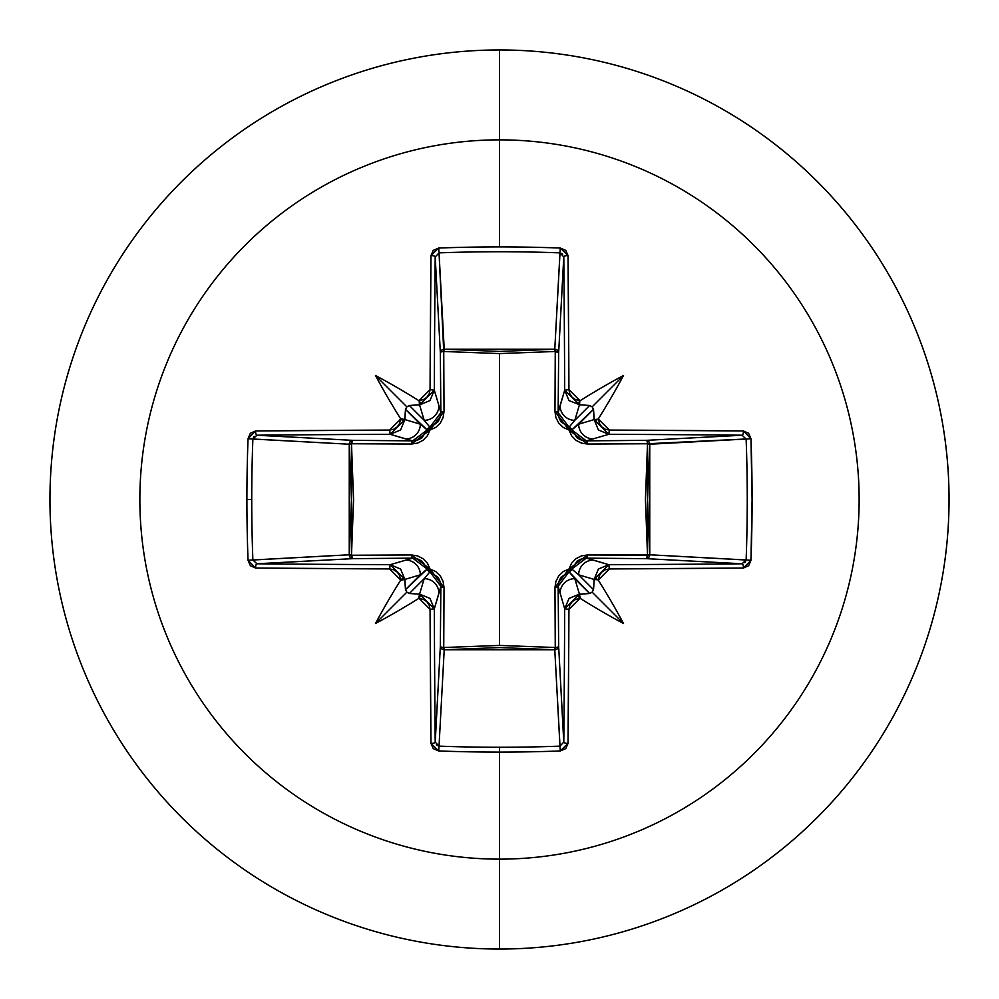 <?xml version="1.0" encoding="UTF-8"?>
<svg xmlns="http://www.w3.org/2000/svg" width="999" height="999" viewBox="0 0 999 999"><rect width="100%" height="100%" fill="white"/><g stroke="black" fill="none" stroke-linecap="round" stroke-linejoin="round"><path stroke-width="1.5" d="M256.643 435.214L352.722 440.347L412.674 440.859L390.222 434.315A713.623 18.681 180 0 0 256.918 435.202A3.871 1.311 -90.5 0 1 255.594 430.969L248.039 438.711A716.046 313.886 90 0 0 246.903 499.5L251.736 499.5A712.187 312.2 -90 0 1 252.872 439.036L248.039 438.711L250.374 433.254L255.594 430.969L389.635 430.07L393.768 429.22L397.302 426.86L399.675 423.326L400.537 419.155A718.331 62.612 -90 0 1 400.537 418.631A529.857 374.413 -132 0 1 375.487 375.487A529.857 374.413 42 0 1 418.631 400.537A718.331 62.612 -0 0 1 419.155 400.537L423.314 399.675L426.848 397.302L429.22 393.781L430.07 389.635L430.969 255.594L433.254 250.374L438.711 248.039A716.046 313.886 -0 0 1 499.5 246.903L499.5 139.86A359.64 359.64 0 0 1 859.14 499.5A359.64 359.64 0 0 1 499.5 859.14L499.5 949.05A449.55 449.55 0 0 0 949.05 499.5A449.55 449.55 0 0 0 499.5 49.95L499.5 139.86A359.64 359.64 0 0 0 139.86 499.5A359.64 359.64 0 0 0 499.5 859.14L499.5 747.264A712.187 312.2 180 0 1 439.036 746.128L438.711 750.961A716.046 313.886 -0 0 0 499.5 752.097A716.046 313.886 180 0 1 438.711 750.961L433.254 748.626L430.969 743.406L430.07 609.365L429.22 605.232L426.86 601.698L423.326 599.325L419.155 598.463A718.331 62.612 180 0 1 418.631 598.463A529.857 374.413 138 0 1 375.487 623.513A529.857 374.413 -48 0 1 400.537 580.369A718.331 62.612 -90 0 1 400.537 579.845L399.675 575.686L397.302 572.152L393.781 569.78L389.635 568.931L255.594 568.031L250.374 565.746L248.039 560.289A716.046 313.886 -90 0 1 246.903 499.5A716.046 313.886 -90 0 1 248.039 438.711L252.872 439.036A712.187 312.2 90 0 0 251.736 499.5A712.187 312.2 90 0 0 252.872 559.964L349.25 554.782L351.423 499.5L349.25 444.218L252.872 438.986M563.786 256.643L558.653 352.722L555.257 351.486L555.119 349.263L557.617 350.387L558.653 352.722L558.141 412.674L564.685 390.222A713.623 18.681 -90 0 0 563.798 256.918L558.653 352.722A3.871 3.472 3.1 0 0 554.782 349.25L559.964 252.872A712.187 312.2 180 0 0 439.036 252.872L443.743 351.486L444.218 349.25L499.5 351.423L554.782 349.25L560.014 252.872M746.128 438.986L647.514 443.743L649.75 444.218L647.577 499.5L649.75 554.782L746.128 559.964A712.187 312.2 -90 0 0 746.128 439.036L649.75 444.218A3.871 3.472 86.9 0 0 646.278 440.347L742.082 435.202A713.623 18.681 180 0 0 608.778 434.315L586.326 440.859L646.278 440.347L742.382 435.214M742.357 563.786L646.278 558.653L647.514 555.257L649.737 555.119L648.613 557.617L646.278 558.653L586.326 558.141L608.778 564.685A713.623 18.681 -0 0 0 742.082 563.798L646.278 558.653A3.871 3.472 93.1 0 0 649.75 554.782L746.128 560.014M435.214 742.357L440.347 646.278L440.859 586.326L434.315 608.778A713.623 18.681 90 0 0 435.202 742.082L440.347 646.278A3.871 1.249 -179.5 0 0 443.743 647.514L499.5 645.429L443.743 647.514L444.031 587.449L443.094 581.418L440.259 575.886L435.714 571.54L429.995 569.005L427.46 563.274L423.101 558.728L417.57 555.906L411.551 554.969L351.486 555.257L353.571 499.612L351.486 443.743L411.551 444.031L417.582 443.094L423.114 440.259L427.46 435.714L429.995 429.995L435.726 427.46L440.272 423.101L443.094 417.57L444.031 411.551L443.743 351.486L499.5 353.571L499.5 645.429L499.5 353.571L555.257 351.486L554.969 411.551L555.906 417.582L558.741 423.114L563.286 427.46L569.005 429.995L571.54 435.726L575.899 440.272L581.43 443.094L587.449 444.031L647.514 443.743L645.429 499.388L647.514 555.257L587.449 554.969L581.418 555.906L575.886 558.741L571.54 563.286L569.005 569.005L563.274 571.54L558.728 575.899L555.906 581.43L554.969 587.449L555.257 647.514L499.5 645.429L555.257 647.514L554.782 649.75L499.5 647.577L444.218 649.75L439.036 746.128A712.187 312.2 -0 0 0 499.5 747.264A712.187 312.2 -0 0 0 559.964 746.128L554.782 649.75A3.871 3.472 176.9 0 0 558.653 646.278L563.798 742.082A713.623 18.681 -90 0 0 564.685 608.778L558.141 586.326L558.653 646.278L563.786 742.382M499.5 49.95A449.55 449.55 0 0 1 949.05 499.5A449.55 449.55 0 0 1 499.5 949.05A449.55 449.55 0 0 1 49.95 499.5A449.55 449.55 0 0 1 499.5 49.95A449.55 449.55 0 0 0 49.95 499.5A449.55 449.55 0 0 0 499.5 949.05L499.5 859.14A359.64 359.64 0 0 0 859.14 499.5A359.64 359.64 0 0 0 499.5 139.86L499.5 246.903A716.046 313.886 -0 0 1 560.289 248.039L565.746 250.374L568.031 255.594L568.931 389.635L569.78 393.768L572.14 397.302L575.674 399.675L580.369 400.537A718.331 62.612 180 0 0 579.845 400.537A718.331 62.612 0 0 1 580.369 400.537A529.857 374.413 -42 0 1 623.513 375.487A529.857 374.413 132 0 1 598.463 418.631A718.331 62.612 90 0 1 598.463 419.155L599.325 423.314L601.698 426.848L605.219 429.22L609.365 430.07L743.406 430.969L748.626 433.254L750.961 438.711L752.097 499.5L750.961 560.289L748.626 565.746L743.406 568.031L609.365 568.931L605.232 569.78L601.698 572.14L599.325 575.674L598.463 579.845A718.331 62.612 90 0 1 598.463 580.369A529.857 374.413 48 0 1 623.513 623.513A529.857 374.413 -138 0 1 580.369 598.463A718.331 62.612 180 0 1 579.845 598.463L575.686 599.325L572.152 601.698L569.78 605.219L568.931 609.365L568.031 743.406L565.746 748.626L560.289 750.961A716.046 313.886 180 0 1 499.5 752.097L499.5 859.14A359.64 359.64 0 0 1 139.86 499.5A359.64 359.64 0 0 1 499.5 139.86L499.5 49.95M438.986 252.872L439.036 252.872A712.187 312.2 -0 0 1 559.964 252.872L560.289 248.039L559.964 252.872L563.798 256.918A3.871 1.311 -0.5 0 1 568.031 255.594A3.871 1.311 179.5 0 0 563.798 256.918A713.623 18.681 90 0 1 564.685 390.222L568.931 389.635L564.685 390.222L579.52 404.745L569.018 400.574L564.685 390.222L560.064 405.656A14.735 14.673 16.7 0 0 574.8 420.342L589.66 405.494L592.145 406.855L593.506 409.34L578.658 424.2L594.08 419.58A714.472 62.275 -90 0 0 594.068 418.181A714.472 62.275 90 0 1 594.08 419.58L593.506 409.34L571.79 429.957A3.871 3.834 45 0 0 569.043 427.21L574.8 420.342L579.42 404.92A714.472 62.275 0 0 1 580.819 404.932A714.472 62.275 180 0 0 579.42 404.92L574.8 420.342L589.66 405.494L579.52 404.745L579.845 400.537L568.931 389.635A717.482 18.781 -90 0 0 568.031 255.594L560.289 248.039A716.046 313.886 180 0 0 499.5 246.903A716.046 313.886 180 0 0 438.711 248.039L430.969 255.594A717.482 18.781 90 0 0 430.07 389.635L419.155 400.537L419.48 404.745L418.181 404.932A714.472 62.275 -0 0 1 419.58 404.92L419.58 404.92A714.472 62.275 180 0 0 418.181 404.932L409.34 405.494L424.2 420.342L419.58 404.92L424.2 420.342L429.957 427.21A3.871 3.834 -45 0 0 427.21 429.957L405.494 409.34L404.92 419.58A714.472 62.275 -90 0 1 404.932 418.181A714.472 62.275 90 0 0 404.92 419.58L420.342 424.2L405.494 409.34L406.855 406.855L409.34 405.494L424.2 420.342A14.735 14.673 -16.7 0 0 438.936 405.656L440.859 412.674L440.347 352.722L435.202 256.918A713.623 18.681 90 0 0 434.315 390.222L438.936 405.656L434.315 390.222L429.97 400.574L419.58 404.92L434.315 390.222A713.623 18.681 -90 0 1 435.202 256.918L435.214 256.618M594.068 580.819L594.08 579.42A714.472 62.275 90 0 1 594.068 580.819A714.472 62.275 -90 0 0 594.08 579.42L578.658 574.8L593.506 589.66L594.255 579.52L598.463 579.845L609.365 568.931L608.778 564.685L593.344 560.064A14.735 14.673 106.7 0 0 578.658 574.8L593.506 589.66L592.145 592.145L589.66 593.506L574.8 578.658L579.42 594.08L580.819 594.068A714.472 62.275 180 0 1 579.42 594.08A714.472 62.275 -0 0 0 580.819 594.068L589.66 593.506L569.043 571.79A3.871 3.834 135 0 0 571.79 569.043L578.658 574.8L594.08 579.42L598.426 569.018L608.778 564.685L594.08 579.42L595.804 578.084L598.463 580.369A718.331 62.612 -90 0 0 598.463 579.845L598.463 580.369A529.857 374.413 48 0 1 623.513 623.513L592.145 592.145L593.506 589.66L594.068 580.819M560.014 746.128L554.782 649.75L444.218 649.75L443.743 647.514L444.218 649.75L441.496 648.713L440.347 646.278A3.871 3.472 -176.9 0 0 444.218 649.75L439.036 746.128L435.202 742.082A713.623 18.681 -90 0 1 434.315 608.778L419.58 594.08L429.982 598.426L434.315 608.778L438.936 593.344A14.735 14.673 -163.3 0 0 424.2 578.658L409.34 593.506L406.855 592.145L405.494 589.66L420.342 574.8L404.92 579.42A714.472 62.275 90 0 0 404.932 580.819A714.472 62.275 -90 0 1 404.92 579.42L405.494 589.66L427.21 569.043A3.871 3.834 -135 0 0 429.957 571.79L424.2 578.658L419.58 594.08L424.2 578.658L409.34 593.506L418.181 594.068A714.472 62.275 -0 0 0 419.58 594.08L418.631 598.463A718.331 62.612 -0 0 0 419.155 598.463L430.07 609.365A717.482 18.781 90 0 0 430.969 743.406L438.711 750.961L438.986 746.128M252.872 560.014L349.25 554.782A3.871 3.472 -93.1 0 0 352.722 558.653L256.918 563.798A713.623 18.681 0 0 0 390.222 564.685L412.674 558.141L352.722 558.653L256.618 563.786M352.722 440.347A3.871 3.472 -86.9 0 0 349.25 444.218L252.872 439.036L256.918 435.202L352.722 440.347L351.486 443.743L351.486 555.257L411.551 554.969L429.995 569.005L444.031 587.449L443.743 647.514A3.871 1.249 0.5 0 1 440.347 646.278L440.859 586.326L440.209 581.655L438.086 577.272L429.957 571.79L424.2 578.658A14.735 14.673 16.7 0 1 438.936 593.344L440.859 586.326A3.871 1.149 -179.5 0 0 444.031 587.449A3.871 1.149 0.5 0 1 440.859 586.326L429.957 571.79A3.871 0.724 103.6 0 1 429.995 569.005L429.957 571.79L421.74 560.926L417.357 558.791L412.674 558.141L390.222 564.685L400.574 569.03L404.92 579.42L420.342 574.8A14.735 14.673 -106.7 0 0 405.656 560.064A14.735 14.673 73.3 0 1 420.342 574.8L427.21 569.043L429.995 569.005A3.871 0.724 -13.6 0 1 427.21 569.043L412.674 558.141A3.871 1.149 89.5 0 1 411.551 554.969A3.871 1.149 -90.5 0 0 412.674 558.141L352.722 558.653A3.871 1.249 89.5 0 1 351.486 555.257L352.722 558.653L350.287 557.504L349.25 554.782L351.486 555.257L349.25 554.782L349.25 444.218L351.486 443.743L349.25 444.218L350.287 441.496L352.722 440.347L412.674 440.859L417.345 440.209L421.728 438.086L427.21 429.957L420.342 424.2L404.92 419.58L400.574 429.982L390.222 434.315L405.656 438.936A14.735 14.673 -73.3 0 0 420.342 424.2A14.735 14.673 106.7 0 1 405.656 438.936L412.674 440.859A3.871 1.149 -89.5 0 0 411.551 444.031L351.486 443.743A3.871 1.249 90.5 0 1 352.722 440.347M253.384 437.325L254.158 436.326M437.325 745.616L436.326 744.842M745.616 561.675L744.842 562.674M561.675 253.384L562.674 254.158M444.218 349.25A3.871 3.472 -3.1 0 0 440.347 352.722L435.202 256.918L439.036 252.872L444.218 349.25L554.782 349.25L555.257 351.486A3.871 1.249 -179.5 0 1 558.653 352.722L558.141 412.674L558.791 417.345L560.914 421.728L569.043 427.21L574.8 420.342A14.735 14.673 -163.3 0 1 560.064 405.656L558.141 412.674L569.043 427.21A3.871 3.834 -135 0 1 571.79 429.957L577.26 438.074L581.643 440.209L586.326 440.859L608.778 434.315L598.426 429.97L594.08 419.58L578.658 424.2A14.735 14.673 73.3 0 0 593.344 438.936A14.735 14.673 -106.7 0 1 578.658 424.2L571.79 429.957L586.326 440.859L646.278 440.347L648.613 441.383L649.737 443.881L647.514 443.743L649.75 444.218L649.75 554.782A3.871 3.472 -86.9 0 1 649.737 555.119L647.514 555.257A3.871 1.249 -89.5 0 1 646.278 558.653L586.326 558.141L581.655 558.791L577.272 560.914L571.79 569.043L578.658 574.8A14.735 14.673 -73.3 0 1 593.344 560.064L586.326 558.141L571.79 569.043A3.871 3.834 -45 0 1 569.043 571.79L560.926 577.26L558.791 581.643L558.141 586.326L564.685 608.778L569.03 598.426L579.42 594.08L574.8 578.658A14.735 14.673 163.3 0 0 560.064 593.344A14.735 14.673 -16.7 0 1 574.8 578.658L569.043 571.79L558.141 586.326L558.653 646.278L557.504 648.713L554.782 649.75L555.257 647.514A3.871 1.249 179.5 0 0 558.653 646.278A3.871 1.249 -0.5 0 1 555.257 647.514L554.969 587.449A3.871 1.149 179.5 0 0 558.141 586.326A3.871 1.149 -0.5 0 1 554.969 587.449L569.005 569.005A3.871 0.724 -103.6 0 1 569.043 571.79A3.871 0.724 76.4 0 0 569.005 569.005A3.871 0.724 -166.4 0 0 571.79 569.043A3.871 0.724 13.6 0 1 569.005 569.005L587.449 554.969A3.871 1.149 -89.5 0 1 586.326 558.141A3.871 1.149 90.5 0 0 587.449 554.969L649.75 554.782L647.514 555.257L647.514 443.743A3.871 1.249 89.5 0 0 646.278 440.347A3.871 1.249 -90.5 0 1 647.514 443.743L587.449 444.031A3.871 1.149 89.5 0 0 586.326 440.859A3.871 1.149 -90.5 0 1 587.449 444.031L569.005 429.995A3.871 0.724 166.4 0 1 571.79 429.957A3.871 0.724 -13.6 0 0 569.005 429.995A3.871 0.724 103.6 0 0 569.043 427.21A3.871 0.724 -76.4 0 1 569.005 429.995L554.969 411.551A3.871 1.149 -179.5 0 1 558.141 412.674A3.871 1.149 0.5 0 0 554.969 411.551L555.257 351.486L499.5 353.571L443.743 351.486L444.031 411.551L429.995 429.995L411.551 444.031A3.871 1.149 90.5 0 1 412.674 440.859L427.21 429.957A3.871 0.724 -166.4 0 1 429.995 429.995L427.21 429.957L438.074 421.74L440.209 417.357L440.859 412.674L438.936 405.656A14.735 14.673 163.3 0 1 424.2 420.342L429.957 427.21L429.995 429.995A3.871 0.724 76.4 0 1 429.957 427.21L440.859 412.674A3.871 1.149 179.5 0 1 444.031 411.551A3.871 1.149 -0.5 0 0 440.859 412.674L440.347 352.722A3.871 1.249 179.5 0 1 443.743 351.486A3.871 1.249 -0.5 0 0 440.347 352.722L441.383 350.387L443.881 349.263L443.743 351.486L444.218 349.25M555.257 351.486L554.782 349.25A3.871 3.472 -176.9 0 1 555.119 349.263L555.257 351.486M608.778 564.685L609.365 568.931A717.482 18.781 -0 0 0 743.406 568.031A3.871 1.311 -90.5 0 0 742.082 563.798A713.623 18.681 180 0 1 608.778 564.685M750.961 560.289L746.128 559.964L742.082 563.798A3.871 1.311 89.5 0 1 743.406 568.031L750.961 560.289A716.046 313.886 -90 0 0 750.961 438.711L746.128 439.036A712.187 312.2 90 0 1 746.128 559.964L750.961 560.289M580.369 598.463L579.845 598.463A718.331 62.612 -0 0 0 580.369 598.463L579.42 594.08L564.685 608.778L568.931 609.365L579.845 598.463L578.084 595.804L579.52 594.255L589.66 593.506L592.145 592.145L623.513 623.513A529.857 374.413 -138 0 1 580.369 598.463M743.406 430.969A3.871 1.311 90.5 0 1 742.082 435.202L746.128 439.036L750.961 438.711L743.406 430.969A717.482 18.781 180 0 0 609.365 430.07L608.778 434.315A713.623 18.681 0 0 1 742.082 435.202A3.871 1.311 -89.5 0 0 743.406 430.969M568.931 609.365L564.685 608.778A713.623 18.681 90 0 1 563.798 742.082A3.871 1.311 0.5 0 0 568.031 743.406A717.482 18.781 -90 0 0 568.931 609.365M568.031 743.406A3.871 1.311 -179.5 0 1 563.798 742.082L559.964 746.128L560.289 750.961L568.031 743.406M609.365 430.07L598.463 419.155L594.08 419.58L608.778 434.315L609.365 430.07M499.5 747.264L499.5 752.097A716.046 313.886 -0 0 0 560.289 750.961L559.964 746.128A712.187 312.2 180 0 1 499.5 747.264M598.463 418.631L598.463 419.155A718.331 62.612 -90 0 0 598.463 418.631L595.804 420.916L594.255 419.48L593.506 409.34L592.145 406.855L623.513 375.487A529.857 374.413 132 0 1 598.463 418.631M435.202 742.082A3.871 1.311 179.5 0 1 430.969 743.406A3.871 1.311 -0.5 0 0 435.202 742.082M434.315 608.778L430.07 609.365L434.315 608.778M418.181 594.068L419.58 594.08A714.472 62.275 180 0 1 418.181 594.068L420.916 595.804L418.631 598.463A529.857 374.413 138 0 1 375.487 623.513A529.857 374.413 -48 0 1 400.537 580.369L400.537 579.845A718.331 62.612 90 0 0 400.537 580.369L404.92 579.42L390.222 564.685L389.635 568.931L400.537 579.845L403.196 578.084L404.745 579.52L405.494 589.66L406.855 592.145L375.487 623.513L406.855 592.145L409.34 593.506L418.181 594.068M438.711 248.039L439.036 252.872L438.711 248.039M430.969 255.594A3.871 1.311 0.5 0 1 435.202 256.918A3.871 1.311 -179.5 0 0 430.969 255.594M389.635 568.931L390.222 564.685A713.623 18.681 180 0 1 256.918 563.798A3.871 1.311 90.5 0 0 255.594 568.031A717.482 18.781 0 0 0 389.635 568.931M430.07 389.635L434.315 390.222L430.07 389.635M255.594 568.031A3.871 1.311 -89.5 0 1 256.918 563.798L252.872 559.964L248.039 560.289L255.594 568.031M251.736 499.5L246.903 499.5A716.046 313.886 90 0 0 248.039 560.289L252.872 559.964A712.187 312.2 -90 0 1 251.736 499.5M418.631 400.537L419.155 400.537A718.331 62.612 180 0 0 418.631 400.537L420.916 403.196L419.48 404.745L409.34 405.494L406.855 406.855L375.487 375.487A529.857 374.413 42 0 1 418.631 400.537M255.594 430.969A3.871 1.311 89.5 0 0 256.918 435.202A713.623 18.681 -0 0 1 390.222 434.315L389.635 430.07A717.482 18.781 180 0 0 255.594 430.969M400.886 419.155L400.537 418.631A718.331 62.612 90 0 0 400.537 419.155L389.635 430.07L390.222 434.315L404.92 419.58L400.537 418.631A529.857 374.413 -132 0 1 375.487 375.487L406.855 406.855L405.494 409.34L404.745 419.48L403.196 420.916L400.886 419.155M592.145 406.855L589.66 405.494L579.52 404.745L578.084 403.196L580.369 400.537A529.857 374.413 -42 0 1 623.513 375.487L592.145 406.855"/></g></svg>
